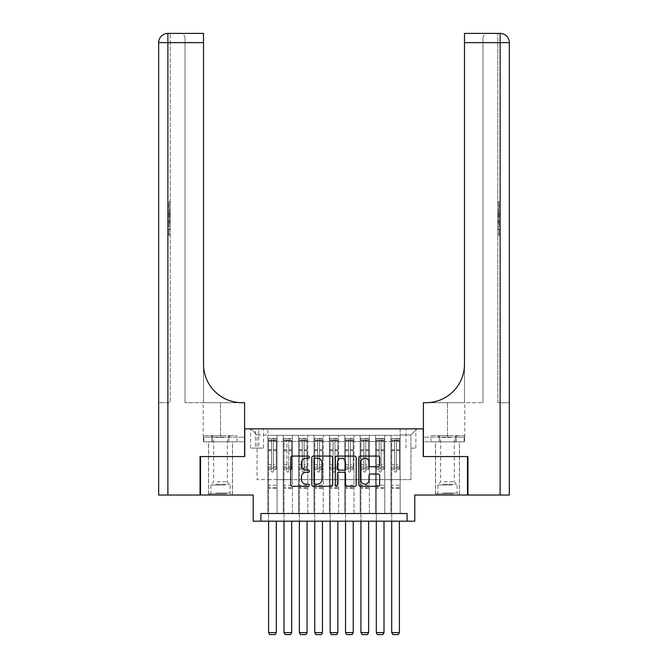 <?xml version="1.0" encoding="UTF-8"?>
<svg xmlns="http://www.w3.org/2000/svg" width="668" height="668" viewBox="0 0 668 668"><rect width="100%" height="100%" fill="white"/><g stroke="black" fill="none" stroke-linecap="round" stroke-linejoin="round"><path stroke-width="0.5" stroke-dasharray="3.34 2.5" d="M309.384 457.137A1.06 1.06 0 0 0 308.324 456.077L292.275 456.077A1.511 1.511 0 0 0 290.764 457.588L290.764 484.776A1.511 1.511 0 0 0 292.275 486.287L308.324 486.287A1.06 1.06 0 0 0 309.384 485.227A1.06 1.06 0 0 0 308.324 484.175L306.245 484.175A4.835 4.835 0 0 1 301.41 479.34L301.41 477.069A4.835 4.835 0 0 1 306.245 472.243L308.324 472.243A1.06 1.06 0 0 0 309.384 471.182A1.06 1.06 0 0 0 308.324 470.122L306.245 470.122A4.835 4.835 0 0 1 301.41 465.295L301.41 463.024A4.835 4.835 0 0 1 306.245 458.19L308.324 458.19A1.06 1.06 0 0 0 309.384 457.137M447.485 456.561L435.486 456.561L447.485 456.561M447.485 495.03L435.486 495.03L447.485 495.03M220.515 456.561L232.514 456.561L220.515 456.561M220.515 495.03L232.514 495.03L220.515 495.03M410.937 428.864L415.863 428.864L410.937 428.864M410.937 448.103L415.863 448.103L410.937 448.103M467.491 456.561L467.491 495.03L414.786 495.03L414.786 521.19L253.214 521.19L253.214 495.03L200.509 495.03L200.509 456.561L244.747 456.561L244.747 428.864L423.253 428.864L423.253 456.561L467.491 456.561M400.165 513.5L400.165 435.327L267.835 435.327L267.835 513.5L277.061 513.5L267.835 513.5L277.061 513.5L267.835 513.5L267.835 435.327L277.061 435.327L277.061 513.5L277.061 435.327L277.061 479.649L283.224 479.649L277.061 479.649L277.061 435.327L267.835 435.327L400.165 435.327L400.165 513.5L390.939 513.5L390.939 435.327L375.55 435.327L375.55 513.5L375.55 435.327L384.776 435.327L384.776 513.5L384.776 435.327L384.776 479.649L384.776 435.327L390.939 435.327L390.939 513.5L400.165 513.5L390.939 513.5L400.165 513.5L400.165 435.018L400.165 479.649L410.937 479.649L410.937 435.018L400.165 435.018L410.937 435.018L410.937 479.649L400.165 479.649L400.165 468.101L400.165 513.5M375.55 513.5L384.776 513.5L375.55 513.5L384.776 513.5L375.55 513.5L375.55 468.101L375.55 479.649L369.396 479.649L369.396 441.481L369.396 479.649L375.55 479.649L375.55 441.481L375.55 479.649L390.939 479.649L384.776 479.649L384.776 468.101L384.776 479.649L375.55 479.649L375.55 468.101L384.776 468.101L384.776 513.5L384.776 468.101L375.55 468.101L375.55 513.5M369.396 513.5L369.396 435.327L360.161 435.327L360.161 513.5L360.161 435.327L369.396 435.327L369.396 513.5L360.161 513.5L369.396 513.5L360.161 513.5L369.396 513.5L369.396 468.101L369.396 513.5M354.007 513.5L354.007 435.327L344.771 435.327L344.771 513.5L344.771 435.327L354.007 435.327L354.007 513.5L344.771 513.5L354.007 513.5L344.771 513.5L354.007 513.5L354.007 441.481L354.007 479.649L360.161 479.649L354.007 479.649L354.007 468.101L354.007 513.5M338.618 513.5L338.618 435.327L329.382 435.327L329.382 513.5L329.382 435.327L338.618 435.327L338.618 513.5L329.382 513.5L338.618 513.5L329.382 513.5L338.618 513.5L338.618 441.481L338.618 479.649L344.771 479.649L338.618 479.649L338.618 468.101L338.618 513.5M323.228 513.5L323.228 435.327L313.993 435.327L313.993 513.5L313.993 435.327L323.228 435.327L323.228 513.5L313.993 513.5L323.228 513.5L313.993 513.5L323.228 513.5L323.228 441.481L323.228 479.649L329.382 479.649L323.228 479.649L323.228 468.101L323.228 513.5M307.839 513.5L307.839 435.327L298.604 435.327L298.604 513.5L298.604 435.327L307.839 435.327L307.839 513.5L298.604 513.5L307.839 513.5L298.604 513.5L307.839 513.5L307.839 441.481L307.839 479.649L313.993 479.649L307.839 479.649L307.839 468.101L307.839 513.5M292.45 513.5L292.45 435.327L283.224 435.327L283.224 513.5L283.224 435.327L292.45 435.327L292.45 513.5L283.224 513.5L292.45 513.5L283.224 513.5L292.45 513.5L292.45 468.101L292.45 513.5M390.939 441.481L390.939 479.649L390.939 435.327L390.939 441.481L384.776 441.481L390.939 441.481M360.161 441.481L360.161 479.649L360.161 435.327L354.007 435.327L354.007 441.481L354.007 435.327L360.161 435.327L360.161 441.481L354.007 441.481L360.161 441.481M344.771 441.481L344.771 479.649L344.771 435.327L338.618 435.327L338.618 441.481L338.618 435.327L344.771 435.327L344.771 441.481L338.618 441.481L344.771 441.481M329.382 441.481L329.382 479.649L329.382 435.327L323.228 435.327L323.228 441.481L323.228 435.327L329.382 435.327L329.382 441.481L323.228 441.481L329.382 441.481M313.993 441.481L313.993 479.649L313.993 435.327L307.839 435.327L307.839 441.481L307.839 435.327L313.993 435.327L313.993 441.481L307.839 441.481L313.993 441.481M292.45 441.481L292.45 479.649L292.45 435.327L292.45 441.481L298.604 441.481L298.604 479.649L292.45 479.649L298.604 479.649L298.604 435.327L292.45 435.327L298.604 435.327L298.604 441.481L292.45 441.481M260.904 521.19L260.904 513.5L260.904 521.19L260.904 513.5L407.096 513.5L260.904 513.5L407.096 513.5L407.096 521.19M255.368 428.864L250.6 428.864L255.368 428.864L255.368 448.103L250.6 448.103L258.75 448.103L255.368 448.103L255.368 428.864M258.75 428.864L263.526 428.864L258.75 428.864L258.75 448.103L263.526 448.103L258.75 448.103L258.75 428.864M400.165 428.864L267.835 428.864L417.091 428.864L400.165 428.864L400.165 435.327L400.165 428.864M267.835 428.864L250.909 428.864L267.835 428.864L267.835 479.649L257.063 479.649L257.063 435.018L267.835 435.018L257.063 435.018L250.909 428.864L257.063 435.018L257.063 479.649L267.835 479.649L267.835 428.864M283.224 441.481L283.224 479.649L283.224 435.327L277.061 435.327L283.224 435.327L283.224 441.481L277.061 441.481L283.224 441.481M375.55 435.327L369.396 435.327L369.396 441.481L369.396 435.327L375.55 435.327L375.55 441.481L375.55 435.327M360.161 479.649L369.396 479.649L360.161 479.649L360.161 468.101L360.161 479.649M344.771 479.649L354.007 479.649L344.771 479.649L344.771 468.101L344.771 479.649M329.382 479.649L338.618 479.649L329.382 479.649L329.382 468.101L329.382 479.649M313.993 479.649L323.228 479.649L313.993 479.649L313.993 468.101L313.993 479.649M298.604 479.649L307.839 479.649L298.604 479.649L298.604 468.101L298.604 479.649M283.224 479.649L292.45 479.649L292.45 468.101L292.45 479.649L283.224 479.649L283.224 468.101L292.45 468.101L283.224 468.101L283.224 513.5L283.224 479.649M267.835 479.649L277.061 479.649L277.061 468.101L277.061 513.5L277.061 468.101L277.061 479.649L267.835 479.649L267.835 468.101L277.061 468.101L267.835 468.101L267.835 513.5L267.835 479.649M390.939 479.649L400.165 479.649L390.939 479.649L390.939 468.101L390.939 479.649M267.835 468.101L277.061 468.101L267.835 468.101M283.224 468.101L292.45 468.101L283.224 468.101M298.604 468.101L307.839 468.101L298.604 468.101L298.604 513.5L298.604 468.101L307.839 468.101L298.604 468.101M313.993 468.101L323.228 468.101L313.993 468.101L313.993 513.5L313.993 468.101L323.228 468.101L313.993 468.101M329.382 468.101L338.618 468.101L329.382 468.101L329.382 513.5L329.382 468.101L338.618 468.101L329.382 468.101M344.771 468.101L354.007 468.101L344.771 468.101L344.771 513.5L344.771 468.101L354.007 468.101L344.771 468.101M360.161 468.101L369.396 468.101L360.161 468.101L360.161 513.5L360.161 468.101L369.396 468.101L360.161 468.101M375.55 468.101L384.776 468.101L375.55 468.101M390.939 468.101L400.165 468.101L390.939 468.101L390.939 513.5L390.939 468.101L400.165 468.101L390.939 468.101M417.091 428.864L410.937 435.018L417.091 428.864M332.681 484.776L332.681 457.588A1.511 1.511 0 0 0 331.169 456.077L313.342 456.077A1.511 1.511 0 0 0 311.831 457.588L311.831 484.776A1.511 1.511 0 0 0 313.342 486.287L331.169 486.287A1.511 1.511 0 0 0 332.681 484.776M315.004 458.19A1.06 1.06 0 0 0 313.952 459.25L313.952 483.114A1.06 1.06 0 0 0 315.004 484.175L317.2 484.175A4.835 4.835 0 0 0 322.026 479.34L322.026 463.024A4.835 4.835 0 0 0 317.2 458.19L315.004 458.19M336.831 456.077L354.658 456.077A1.511 1.511 0 0 1 356.169 457.588L356.169 484.776A1.511 1.511 0 0 1 354.658 486.287L347.026 486.287A1.511 1.511 0 0 1 345.515 484.776L345.515 473.746A1.511 1.511 0 0 0 344.003 472.243L338.943 472.243A1.511 1.511 0 0 0 337.44 473.746L337.44 485.227A1.06 1.06 0 0 1 336.38 486.287A1.06 1.06 0 0 1 335.319 485.227L335.319 457.588A1.511 1.511 0 0 1 336.831 456.077M345.515 462.306A4.041 4.041 0 0 0 341.473 458.265A4.041 4.041 0 0 0 337.44 462.306L337.44 468.61A1.511 1.511 0 0 0 338.943 470.122L344.003 470.122A1.511 1.511 0 0 0 345.515 468.61L345.515 462.306M370.515 466.723L378.138 466.723A1.511 1.511 0 0 0 379.649 465.212L379.649 457.588A1.511 1.511 0 0 0 378.138 456.077L360.319 456.077A1.511 1.511 0 0 0 358.808 457.588L358.808 484.776A1.511 1.511 0 0 0 360.319 486.287L378.138 486.287A1.511 1.511 0 0 0 379.649 484.776L379.649 475.566A1.511 1.511 0 0 0 378.138 474.055L370.515 474.055A1.511 1.511 0 0 0 369.003 475.566L369.003 480.133A4.041 4.041 0 0 1 364.962 484.175A4.041 4.041 0 0 1 360.92 480.133L360.92 462.231A4.041 4.041 0 0 1 364.962 458.19A4.041 4.041 0 0 1 369.003 462.231L369.003 465.212A1.511 1.511 0 0 0 370.515 466.723M271.525 471.182A0.927 0.927 90 0 0 272.452 472.109A0.927 0.927 -90 0 1 271.525 471.182L271.525 469.637L271.525 471.182M274.757 438.408L274.757 440.404L276.293 440.404L276.293 438.408L268.603 438.408L268.603 632.596L276.293 632.596L276.293 521.19M268.603 438.408L268.603 521.19M276.293 440.404L276.293 469.637L273.371 469.637L273.371 471.182A0.927 0.927 -90 0 1 272.452 472.109A0.927 0.927 90 0 0 273.371 471.182L273.371 464.794L276.293 464.794M276.293 438.408L276.293 469.637L273.371 469.637L273.371 438.592L271.525 438.592L271.525 466.79L268.603 466.79M274.757 440.404L270.139 440.404L270.139 438.408M268.603 440.404L270.139 440.404M268.603 464.794L271.525 464.794L271.525 469.637L271.525 466.79M271.525 464.794L271.525 440.813L273.371 440.813L273.371 464.794M276.26 438.408L268.645 438.408L276.26 438.408M268.645 440.404L276.26 440.404L268.645 440.404M276.293 488.417L268.603 488.417M268.603 632.596L269.755 634.6L275.141 634.6L276.293 632.596M273.371 440.813L273.371 438.592M271.525 440.813L271.525 438.592L271.525 440.813M225.709 493.802L210.128 493.802L225.709 493.802M215.706 493.034L230.134 493.034L215.706 493.034M225.517 435.636L210.512 435.636L225.517 435.636M223.939 437.456L213.668 437.456L223.939 437.456M217.092 481.803L227.362 481.803L217.092 481.803M226.477 493.802L208.591 493.802L226.477 493.802M226.477 441.79L208.591 441.79L226.477 441.79M228.823 441.79L203.899 441.79L237.132 441.79L228.823 441.79L228.823 435.636L203.899 435.636L237.132 435.636L228.823 435.636L228.823 441.79M212.207 441.79L212.207 435.636L212.207 441.79M203.899 441.79L203.899 435.636M237.132 441.79L237.132 435.636M452.679 493.802L437.097 493.802L452.679 493.802M442.675 493.034L457.104 493.034L442.675 493.034M452.486 435.636L437.482 435.636L452.486 435.636M450.908 437.456L440.638 437.456L450.908 437.456M444.061 481.803L454.332 481.803L444.061 481.803M453.447 493.802L435.561 493.802L453.447 493.802M453.447 441.79L435.561 441.79L453.447 441.79M455.793 441.79L430.868 441.79L464.101 441.79L455.793 441.79L455.793 435.636L430.868 435.636L464.101 435.636L455.793 435.636L455.793 441.79M439.177 441.79L439.177 435.636L439.177 441.79M430.868 441.79L430.868 435.636M464.101 441.79L464.101 435.636M220.515 441.79L232.514 441.79L220.515 441.79M170.198 208.408L170.198 201.661L170.198 209.71L170.198 201.895L170.198 208.408L168.962 208.408L168.962 205.552L170.198 205.552L168.962 205.519L168.962 202.963L170.198 202.963M170.198 216.591L170.198 210.22L170.198 216.591L168.962 216.591L168.962 219.02L168.962 210.22L168.962 216.591M170.198 228.765L170.198 235.512L170.198 228.765L168.962 228.765L168.962 235.512L170.198 235.512L168.962 235.512L168.962 228.999L170.198 228.999L168.962 228.999L168.962 234.209L170.198 234.209L168.962 234.209L168.962 228.765L170.198 228.765M167.885 33.4L167.885 42.635L167.885 33.4L167.885 42.635L158.658 42.635A9.235 9.235 0 0 1 167.885 33.4A9.235 9.235 0 0 0 158.658 42.635L158.658 495.03L167.885 495.03L167.885 42.635L167.885 402.704L170.198 402.704L170.198 33.4L170.198 42.635L167.885 42.635L203.515 42.635L203.515 33.4L203.515 42.635L203.515 33.4L167.885 33.4A9.235 9.235 0 0 0 158.658 42.635L158.658 402.704L170.198 402.704L170.198 42.635L167.885 42.635L167.885 402.704L158.658 402.704M170.198 219.413L170.198 226.986L170.198 219.413L168.962 219.413L168.962 226.986L168.962 219.413M167.885 495.03L200.049 495.03L200.049 456.561L244.597 456.561L244.597 402.704L203.206 402.704L241.983 402.704A38.468 38.468 0 0 1 203.515 364.235L203.515 402.704L241.983 402.704A38.468 38.468 0 0 1 203.515 364.235L203.515 42.635L185.044 42.635L185.044 38.018L185.044 42.635L203.515 42.635L203.515 402.704L185.044 402.704L241.983 402.704M203.373 441.79L244.597 441.79L244.597 402.704L244.597 437.173L203.206 437.173L244.597 437.173L211.94 437.173L244.597 437.173L244.597 441.79L203.373 441.79L203.373 437.173L211.94 437.173L203.373 437.173M203.515 364.235L203.515 42.635M185.044 402.704L185.044 42.635L185.044 402.704M185.044 38.018C184.426 34.861 182.89 33.325 180.427 33.4C182.89 33.325 184.435 34.861 185.044 38.018M211.94 441.79L211.94 437.173L211.94 441.79M168.962 229.358L170.198 229.358L168.962 229.358L168.962 234.209L170.198 234.209L168.962 234.209L168.962 229.358M168.962 225.684L168.962 220.716L168.962 225.684L170.198 225.684L170.198 220.716L170.198 225.684L168.962 225.684M168.962 223.68L170.198 223.68M168.962 226.986L170.198 226.986L168.962 226.986M168.962 220.857L170.198 220.857M168.962 222.202L170.198 222.202M168.962 223.788L170.198 223.788M168.962 221.601L170.198 221.601M168.962 220.716L170.198 220.716M168.962 222.294L170.198 222.294M168.962 223.813L170.198 223.813L168.962 223.83M168.962 215.255L168.962 213.042L168.962 215.255L170.198 215.255L170.198 216.198L170.198 213.042L170.198 215.255M168.962 217.643L170.198 217.643M168.962 219.02L170.198 219.02M168.962 212.649L170.198 212.649M168.962 211.606L170.198 211.606M168.962 210.22L170.198 210.22M168.962 213.885L170.198 213.885M168.962 215.355L170.198 215.355M168.962 216.198L170.198 216.198M168.962 213.042L170.198 213.042M168.962 214.62L170.198 214.62M168.962 202.963L168.962 208.408M168.962 203.197L170.198 203.197M168.962 201.895L170.198 201.895M168.962 205.452L170.198 205.452M168.962 209.71L170.198 209.71M168.962 205.427L170.198 205.427M168.962 201.661L170.198 201.661M447.485 441.79L459.484 441.79L447.485 441.79M497.802 208.408L497.802 201.661L497.802 209.71L497.802 201.895L497.802 208.408L499.038 208.408L499.038 205.552L497.802 205.552L499.038 205.519L499.038 202.963L497.802 202.963M497.802 216.591L497.802 210.22L497.802 216.591L499.038 216.591L499.038 219.02L499.038 210.22L499.038 216.591M497.802 228.765L497.802 235.512L497.802 228.765L499.038 228.765L499.038 235.512L497.802 235.512L499.038 235.512L499.038 228.999L497.802 228.999L499.038 228.999L499.038 234.209L497.802 234.209L499.038 234.209L499.038 228.765L497.802 228.765M497.802 402.704L497.802 33.4L497.802 42.635L500.115 42.635L500.115 495.03L467.951 495.03L467.951 456.561L423.403 456.561L423.403 402.704L464.794 402.704L426.017 402.704A38.468 38.468 0 0 0 464.485 364.235L464.485 402.704L426.017 402.704A38.468 38.468 0 0 0 464.485 364.235L464.485 33.4L464.485 42.635L500.115 42.635L497.802 42.635L497.802 402.704L500.115 402.704L497.802 402.704M497.802 219.413L497.802 226.986L497.802 219.413L499.038 219.413L499.038 226.986L499.038 219.413M464.485 364.235L464.485 402.704L482.956 402.704L426.017 402.704M464.485 402.704L464.485 42.635L482.956 42.635L482.956 38.018L482.956 42.635L464.485 42.635L464.485 402.704M509.342 42.635L500.115 42.635L509.342 42.635L509.342 402.704L509.342 42.635L500.115 42.635L500.115 402.704L509.342 402.704L500.115 402.704L500.115 33.4L497.802 33.4M500.115 495.03L509.342 495.03M464.627 441.79L423.403 441.79L423.403 402.704L423.403 437.173L464.794 437.173L423.403 437.173L456.06 437.173L423.403 437.173L423.403 441.79L464.627 441.79L464.627 437.173L456.06 437.173L464.627 437.173M464.485 33.4L464.485 42.635M482.956 402.704L482.956 42.635L482.956 402.704M482.956 38.018C483.574 34.861 485.11 33.325 487.573 33.4C485.11 33.325 483.565 34.861 482.956 38.018M456.06 441.79L456.06 437.173L456.06 441.79M499.038 229.358L497.802 229.358L499.038 229.358L499.038 234.209L497.802 234.209L499.038 234.209L499.038 229.358M499.038 225.684L499.038 220.716L499.038 225.684L497.802 225.684L497.802 220.716L497.802 225.684L499.038 225.684M499.038 223.68L497.802 223.68M499.038 226.986L497.802 226.986L499.038 226.986M499.038 220.857L497.802 220.857M499.038 222.202L497.802 222.202M499.038 223.788L497.802 223.788M499.038 221.601L497.802 221.601M499.038 220.716L497.802 220.716M499.038 222.294L497.802 222.294M499.038 223.813L497.802 223.813L499.038 223.83M499.038 215.255L499.038 213.042L499.038 215.255L497.802 215.255L497.802 216.198L497.802 213.042L497.802 215.255M499.038 217.643L497.802 217.643M499.038 219.02L497.802 219.02M499.038 212.649L497.802 212.649M499.038 211.606L497.802 211.606M499.038 210.22L497.802 210.22M499.038 213.885L497.802 213.885M499.038 215.355L497.802 215.355M499.038 216.198L497.802 216.198M499.038 213.042L497.802 213.042M499.038 214.62L497.802 214.62M499.038 202.963L499.038 208.408M499.038 203.197L497.802 203.197M499.038 201.895L497.802 201.895M499.038 205.452L497.802 205.452M499.038 209.71L497.802 209.71M499.038 205.427L497.802 205.427M499.038 201.661L497.802 201.661M286.914 471.182A0.927 0.927 89.9 0 0 287.833 472.109A0.927 0.927 -90.1 0 1 286.914 471.182L286.914 469.637L286.914 471.182M290.146 438.408L290.146 440.404L291.649 440.404L291.682 438.408L283.992 438.408L283.992 632.596L291.682 632.596L291.682 521.19M283.992 438.408L283.992 521.19M283.992 440.404L291.682 440.404L291.682 469.637L288.76 469.637L288.76 471.182A0.927 0.927 -90.1 0 1 287.833 472.109A0.927 0.927 89.9 0 0 288.76 471.182L288.76 464.794L291.682 464.794M291.649 438.408L284.025 438.408L291.649 438.408L291.682 469.637L288.76 469.637L288.76 438.592L286.914 438.592L286.914 466.79L283.992 466.79M290.146 440.404L285.528 440.404L285.528 438.408M291.649 440.404L285.528 440.404M283.992 464.794L286.914 464.794L286.914 469.637L286.914 466.79M286.914 464.794L286.914 440.813L288.76 440.813L288.76 464.794M291.682 488.417L283.992 488.417M283.992 632.596L285.144 634.6L290.53 634.6L291.682 632.596M288.76 440.813L288.76 438.592M286.914 440.813L286.914 438.592L286.914 440.813M302.303 471.182A0.927 0.927 89.9 0 0 303.222 472.109A0.927 0.927 -90.1 0 1 302.303 471.182L302.303 469.637L302.303 471.182M305.535 438.408L305.535 440.404L307.071 440.404L307.071 438.408L299.381 438.408L299.381 632.596L307.071 632.596L307.071 521.19M299.381 438.408L299.381 521.19M307.071 440.404L307.071 469.637L304.149 469.637L304.149 471.182A0.927 0.927 -90.1 0 1 303.222 472.109A0.927 0.927 89.9 0 0 304.149 471.182L304.149 464.794L307.071 464.794M307.071 438.408L307.071 469.637L304.149 469.637L304.149 438.592L302.303 438.592L302.303 466.79L299.381 466.79M305.535 440.404L300.917 440.404L300.917 438.408M299.381 440.404L300.917 440.404M299.381 464.794L302.303 464.794L302.303 469.637L302.303 466.79M302.303 464.794L302.303 440.813L304.149 440.813L304.149 464.794M307.029 438.408L299.414 438.408L307.029 438.408M299.414 440.404L307.029 440.404L299.414 440.404M307.071 488.417L299.381 488.417M299.381 632.596L300.533 634.6L305.919 634.6L307.071 632.596M304.149 440.813L304.149 438.592M302.303 440.813L302.303 438.592L302.303 440.813M317.692 471.182A0.927 0.927 89.9 0 0 318.611 472.109A0.927 0.927 -90.1 0 1 317.692 471.182L317.692 469.637L317.692 471.182M320.924 438.408L320.924 440.404L322.46 440.404L322.46 438.408L314.762 438.408L314.762 632.596L322.46 632.596L322.46 521.19M314.762 438.408L314.762 521.19M322.46 440.404L322.46 469.637L319.538 469.637L319.538 471.182A0.927 0.927 -90.1 0 1 318.611 472.109A0.927 0.927 89.9 0 0 319.538 471.182L319.538 464.794L322.46 464.794M322.46 438.408L322.46 469.637L319.538 469.637L319.538 438.592L317.692 438.592L317.692 466.79L314.762 466.79M320.924 440.404L316.306 440.404L316.306 438.408M314.762 440.404L316.306 440.404M314.762 464.794L317.692 464.794L317.692 469.637L317.692 466.79M317.692 464.794L317.692 440.813L319.538 440.813L319.538 464.794M322.419 438.408L314.803 438.408L322.419 438.408M314.803 440.404L322.419 440.404L314.803 440.404M322.46 488.417L314.762 488.417M314.762 632.596L315.922 634.6L321.308 634.6L322.46 632.596M319.538 440.813L319.538 438.592M317.692 440.813L317.692 438.592L317.692 440.813M333.073 471.182A0.927 0.927 89.9 0 0 334 472.109A0.927 0.927 -90.1 0 1 333.073 471.182L333.073 469.637L333.073 471.182M336.305 438.408L336.305 440.404L337.849 440.404L337.849 438.408L330.151 438.408L330.151 632.596L337.849 632.596L337.849 521.19M330.151 438.408L330.151 521.19M337.849 440.404L337.849 469.637L334.927 469.637L334.927 471.182A0.927 0.927 -90.1 0 1 334 472.109A0.927 0.927 89.9 0 0 334.927 471.182L334.927 464.794L337.849 464.794M337.849 438.408L337.849 469.637L334.927 469.637L334.927 438.592L333.073 438.592L333.073 466.79L330.151 466.79M336.305 440.404L331.695 440.404L331.695 438.408M330.151 440.404L331.695 440.404M330.151 464.794L333.073 464.794L333.073 469.637L333.073 466.79M333.073 464.794L333.073 440.813L334.927 440.813L334.927 464.794M337.808 438.408L330.192 438.408L337.808 438.408M330.192 440.404L337.808 440.404L330.192 440.404M337.849 488.417L330.151 488.417M330.151 632.596L331.311 634.6L336.689 634.6L337.849 632.596M334.927 440.813L334.927 438.592M333.073 440.813L333.073 438.592L333.073 440.813M348.462 471.182A0.927 0.927 89.9 0 0 349.389 472.109A0.927 0.927 -90.1 0 1 348.462 471.182L348.462 469.637L348.462 471.182M351.694 438.408L351.694 440.404L353.238 440.404L353.238 438.408L345.54 438.408L345.54 632.596L353.238 632.596L353.238 521.19M345.54 438.408L345.54 521.19M353.238 440.404L353.238 469.637L350.308 469.637L350.308 471.182A0.927 0.927 -90.1 0 1 349.389 472.109A0.927 0.927 89.9 0 0 350.308 471.182L350.308 464.794L353.238 464.794M353.238 438.408L353.238 469.637L350.308 469.637L350.308 438.592L348.462 438.592L348.462 466.79L345.54 466.79M351.694 440.404L347.076 440.404L347.076 438.408M345.54 440.404L347.076 440.404M345.54 464.794L348.462 464.794L348.462 469.637L348.462 466.79M348.462 464.794L348.462 440.813L350.308 440.813L350.308 464.794M353.197 438.408L345.581 438.408L353.197 438.408M345.581 440.404L353.197 440.404L345.581 440.404M353.238 488.417L345.54 488.417M345.54 632.596L346.692 634.6L352.078 634.6L353.238 632.596M350.308 440.813L350.308 438.592M348.462 440.813L348.462 438.592L348.462 440.813M363.851 471.182A0.927 0.927 89.9 0 0 364.778 472.109A0.927 0.927 -90.1 0 1 363.851 471.182L363.851 469.637L363.851 471.182M367.083 438.408L367.083 440.404L368.619 440.404L368.619 438.408L360.929 438.408L360.929 632.596L368.619 632.596L368.619 521.19M360.929 438.408L360.929 521.19M368.619 440.404L368.619 469.637L365.697 469.637L365.697 471.182A0.927 0.927 -90.1 0 1 364.778 472.109A0.927 0.927 89.9 0 0 365.697 471.182L365.697 464.794L368.619 464.794M368.619 438.408L368.619 469.637L365.697 469.637L365.697 438.592L363.851 438.592L363.851 466.79L360.929 466.79M367.083 440.404L362.465 440.404L362.465 438.408M360.929 440.404L362.465 440.404M360.929 464.794L363.851 464.794L363.851 469.637L363.851 466.79M363.851 464.794L363.851 440.813L365.697 440.813L365.697 464.794M368.586 438.408L360.971 438.408L368.586 438.408M360.971 440.404L368.586 440.404L360.971 440.404M368.619 488.417L360.929 488.417M360.929 632.596L362.081 634.6L367.467 634.6L368.619 632.596M365.697 440.813L365.697 438.592M363.851 440.813L363.851 438.592L363.851 440.813M379.24 471.182A0.927 0.927 89.9 0 0 380.167 472.109A0.927 0.927 -90.1 0 1 379.24 471.182L379.24 469.637L379.24 471.182M382.472 438.408L382.472 440.404L384.008 440.404L384.008 438.408L376.351 438.408L376.318 632.596L384.008 632.596L384.008 521.19M376.351 438.408L383.975 438.408L376.351 438.408L376.318 521.19M384.008 440.404L384.008 469.637L381.086 469.637L381.086 471.182A0.927 0.927 -90.1 0 1 380.167 472.109A0.927 0.927 89.9 0 0 381.086 471.182L381.086 464.794L384.008 464.794M384.008 438.408L384.008 469.637L381.086 469.637L381.086 438.592L379.24 438.592L379.24 466.79L376.318 466.79M382.472 440.404L377.854 440.404L377.854 438.408M376.351 440.404L377.854 440.404M376.318 464.794L379.24 464.794L379.24 469.637L379.24 466.79M379.24 464.794L379.24 440.813L381.086 440.813L381.086 464.794M384.008 488.417L376.318 488.417M376.318 632.596L377.47 634.6L382.856 634.6L384.008 632.596M381.086 440.813L381.086 438.592M379.24 440.813L379.24 438.592L379.24 440.813M394.629 471.182A0.927 0.927 89.9 0 0 395.548 472.109A0.927 0.927 -90.1 0 1 394.629 471.182L394.629 469.637L394.629 471.182M397.861 438.408L397.861 440.404L399.397 440.404L399.397 438.408L391.707 438.408L391.707 632.596L399.397 632.596L399.397 521.19M391.707 438.408L391.707 521.19M399.397 440.404L399.397 469.637L396.475 469.637L396.475 471.182A0.927 0.927 -90.1 0 1 395.548 472.109A0.927 0.927 89.9 0 0 396.475 471.182L396.475 464.794L399.397 464.794M399.397 438.408L399.397 469.637L396.475 469.637L396.475 438.592L394.629 438.592L394.629 466.79L391.707 466.79M397.861 440.404L393.243 440.404L393.243 438.408M391.707 440.404L393.243 440.404M391.707 464.794L394.629 464.794L394.629 469.637L394.629 466.79M394.629 464.794L394.629 440.813L396.475 440.813L396.475 464.794M399.355 438.408L391.74 438.408L399.355 438.408M391.74 440.404L399.355 440.404L391.74 440.404M399.397 488.417L391.707 488.417M391.707 632.596L392.859 634.6L398.245 634.6L399.397 632.596M396.475 440.813L396.475 438.592M394.629 440.813L394.629 438.592L394.629 440.813M375.55 441.481L369.396 441.481L375.55 441.481M271.525 469.637L268.603 469.637L271.525 469.637M276.293 485.185L268.603 485.185M276.293 466.79L273.371 466.79M271.525 449.739L268.603 449.739M276.293 449.739L273.371 449.739M268.603 450.633L271.525 450.633M273.371 450.633L276.293 450.633M271.525 440.655L268.603 440.655M268.603 441.548L271.525 441.548M276.293 440.655L273.371 440.655M273.371 441.548L276.293 441.548M276.293 487.548L268.603 487.548M225.325 485.018L210.896 485.018L225.325 485.018M215.864 484.25L229.817 484.25L215.864 484.25M452.294 485.018L437.866 485.018L452.294 485.018M442.834 484.25L456.787 484.25L442.834 484.25M220.515 437.173L220.515 402.704L220.515 437.173M168.962 213.944L170.198 213.944M500.115 42.635L500.115 33.4L500.115 42.635M447.485 437.173L447.485 402.704L447.485 437.173M499.038 213.944L497.802 213.944M286.914 469.637L283.992 469.637L286.914 469.637M291.682 485.185L283.992 485.185M291.682 466.79L288.76 466.79M286.914 449.739L283.992 449.739M291.682 449.739L288.76 449.739M283.992 450.633L286.914 450.633M288.76 450.633L291.682 450.633M286.914 440.655L283.992 440.655M283.992 441.548L286.914 441.548M291.682 440.655L288.76 440.655M288.76 441.548L291.682 441.548M291.682 487.548L283.992 487.548M302.303 469.637L299.381 469.637L302.303 469.637M307.071 485.185L299.381 485.185M307.071 466.79L304.149 466.79M302.303 449.739L299.381 449.739M307.071 449.739L304.149 449.739M299.381 450.633L302.303 450.633M304.149 450.633L307.071 450.633M302.303 440.655L299.381 440.655M299.381 441.548L302.303 441.548M307.071 440.655L304.149 440.655M304.149 441.548L307.071 441.548M307.071 487.548L299.381 487.548M317.692 469.637L314.762 469.637L317.692 469.637M322.46 485.185L314.762 485.185M322.46 466.79L319.538 466.79M317.692 449.739L314.762 449.739M322.46 449.739L319.538 449.739M314.762 450.633L317.692 450.633M319.538 450.633L322.46 450.633M317.692 440.655L314.762 440.655M314.762 441.548L317.692 441.548M322.46 440.655L319.538 440.655M319.538 441.548L322.46 441.548M322.46 487.548L314.762 487.548M333.073 469.637L330.151 469.637L333.073 469.637M337.849 485.185L330.151 485.185M337.849 466.79L334.927 466.79M333.073 449.739L330.151 449.739M337.849 449.739L334.927 449.739M330.151 450.633L333.073 450.633M334.927 450.633L337.849 450.633M333.073 440.655L330.151 440.655M330.151 441.548L333.073 441.548M337.849 440.655L334.927 440.655M334.927 441.548L337.849 441.548M337.849 487.548L330.151 487.548M348.462 469.637L345.54 469.637L348.462 469.637M353.238 485.185L345.54 485.185M353.238 466.79L350.308 466.79M348.462 449.739L345.54 449.739M353.238 449.739L350.308 449.739M345.54 450.633L348.462 450.633M350.308 450.633L353.238 450.633M348.462 440.655L345.54 440.655M345.54 441.548L348.462 441.548M353.238 440.655L350.308 440.655M350.308 441.548L353.238 441.548M353.238 487.548L345.54 487.548M363.851 469.637L360.929 469.637L363.851 469.637M368.619 485.185L360.929 485.185M368.619 466.79L365.697 466.79M363.851 449.739L360.929 449.739M368.619 449.739L365.697 449.739M360.929 450.633L363.851 450.633M365.697 450.633L368.619 450.633M363.851 440.655L360.929 440.655M360.929 441.548L363.851 441.548M368.619 440.655L365.697 440.655M365.697 441.548L368.619 441.548M368.619 487.548L360.929 487.548M379.24 469.637L376.318 469.637L379.24 469.637M384.008 485.185L376.318 485.185M384.008 466.79L381.086 466.79M379.24 449.739L376.318 449.739M384.008 449.739L381.086 449.739M376.318 450.633L379.24 450.633M381.086 450.633L384.008 450.633M379.24 440.655L376.318 440.655M376.318 441.548L379.24 441.548M384.008 440.655L381.086 440.655M381.086 441.548L384.008 441.548M384.008 487.548L376.318 487.548M394.629 469.637L391.707 469.637L394.629 469.637M399.397 485.185L391.707 485.185M399.397 466.79L396.475 466.79M394.629 449.739L391.707 449.739M399.397 449.739L396.475 449.739M391.707 450.633L394.629 450.633M396.475 450.633L399.397 450.633M394.629 440.655L391.707 440.655M391.707 441.548L394.629 441.548M399.397 440.655L396.475 440.655M396.475 441.548L399.397 441.548M399.397 487.548L391.707 487.548M435.486 495.03L435.486 441.79M208.516 495.03L208.516 441.79M406.019 448.103L406.019 428.864M250.6 448.103L250.6 428.864M263.526 448.103L263.526 428.864M415.863 448.103L415.863 428.864M232.514 495.03L232.514 441.79M459.484 495.03L459.484 441.79M210.512 435.636L213.668 437.456L213.668 481.803L210.896 485.018L210.896 493.034L210.128 493.802M232.439 493.802L232.439 441.79M208.591 493.802L208.591 441.79M230.518 435.636L227.362 437.456L227.362 481.803L230.134 485.018L230.134 493.034L230.903 493.802M437.482 435.636L440.638 437.456L440.638 481.803L437.866 485.018L437.866 493.034L437.097 493.802M459.409 493.802L459.409 441.79M435.561 493.802L435.561 441.79M457.488 435.636L454.332 437.456L454.332 481.803L457.104 485.018L457.104 493.034L457.872 493.802M203.206 437.173L203.206 402.704M464.794 437.173L464.794 402.704"/><path stroke-width="1" d="M309.384 457.137A1.06 1.06 0 0 0 308.324 456.077L292.275 456.077A1.511 1.511 0 0 0 290.764 457.588L290.764 484.776A1.511 1.511 0 0 0 292.275 486.287L308.324 486.287A1.06 1.06 0 0 0 309.384 485.227A1.06 1.06 0 0 0 308.324 484.175L306.245 484.175A4.835 4.835 0 0 1 301.41 479.34L301.41 477.069A4.835 4.835 0 0 1 306.245 472.243L308.324 472.243A1.06 1.06 0 0 0 309.384 471.182A1.06 1.06 0 0 0 308.324 470.122L306.245 470.122A4.835 4.835 0 0 1 301.41 465.295L301.41 463.024A4.835 4.835 0 0 1 306.245 458.19L308.324 458.19A1.06 1.06 0 0 0 309.384 457.137M378.138 466.723A1.511 1.511 0 0 0 379.649 465.212L379.649 457.588A1.511 1.511 0 0 0 378.138 456.077L360.319 456.077A1.511 1.511 0 0 0 358.808 457.588L358.808 484.776A1.511 1.511 0 0 0 360.319 486.287L378.138 486.287A1.511 1.511 0 0 0 379.649 484.776L379.649 475.566A1.511 1.511 0 0 0 378.138 474.055L370.515 474.055A1.511 1.511 0 0 0 369.003 475.566L369.003 480.133A4.041 4.041 0 0 1 364.962 484.175A4.041 4.041 0 0 1 360.92 480.133L360.92 462.231A4.041 4.041 0 0 1 364.962 458.19A4.041 4.041 0 0 1 369.003 462.231L369.003 465.212A1.511 1.511 0 0 0 370.515 466.723L378.138 466.723M407.096 521.19L414.786 521.19L414.786 495.03L467.491 495.03L467.491 456.561L423.253 456.561L423.253 428.864L244.747 428.864L244.747 456.561L200.509 456.561L200.509 495.03L253.214 495.03L253.214 521.19L407.096 521.19L407.096 513.5L260.904 513.5L260.904 521.19M332.681 457.588A1.511 1.511 0 0 0 331.169 456.077L313.342 456.077A1.511 1.511 0 0 0 311.831 457.588L311.831 484.776A1.511 1.511 0 0 0 313.342 486.287L331.169 486.287A1.511 1.511 0 0 0 332.681 484.776L332.681 457.588M336.831 456.077L354.658 456.077A1.511 1.511 0 0 1 356.169 457.588L356.169 484.776A1.511 1.511 0 0 1 354.658 486.287L347.026 486.287A1.511 1.511 0 0 1 345.515 484.776L345.515 473.746A1.511 1.511 0 0 0 344.003 472.243L338.943 472.243A1.511 1.511 0 0 0 337.44 473.746L337.44 485.227A1.06 1.06 0 0 1 336.38 486.287A1.06 1.06 0 0 1 335.319 485.227L335.319 457.588A1.511 1.511 0 0 1 336.831 456.077M315.004 458.19A1.06 1.06 0 0 0 313.952 459.25L313.952 483.114A1.06 1.06 0 0 0 315.004 484.175L317.2 484.175A4.835 4.835 0 0 0 322.026 479.34L322.026 463.024A4.835 4.835 0 0 0 317.2 458.19L315.004 458.19M345.515 462.306A4.041 4.041 0 0 0 341.473 458.265A4.041 4.041 0 0 0 337.44 462.306L337.44 468.61A1.511 1.511 0 0 0 338.943 470.122L344.003 470.122A1.511 1.511 0 0 0 345.515 468.61L345.515 462.306M276.293 521.19L276.293 632.596L268.603 632.596L268.603 521.19M276.293 632.596L275.141 634.6L269.755 634.6L268.603 632.596M200.049 456.561L244.597 456.561L244.597 402.704L241.983 402.704A38.468 38.468 0 0 1 203.515 364.235L203.515 42.635L167.885 42.635L167.885 495.03L200.049 495.03L200.049 456.561M167.885 495.03L158.658 495.03L158.658 42.635A9.235 9.235 0 0 1 167.885 33.4L203.515 33.4L203.515 42.635M158.658 402.704L158.658 42.635L167.885 42.635L167.885 33.4M241.983 402.704A38.468 38.468 0 0 1 203.515 364.235M509.342 495.03L467.951 495.03L467.951 456.561L423.403 456.561L423.403 402.704L426.017 402.704A38.468 38.468 0 0 0 464.485 364.235L464.485 33.4L500.115 33.4A9.235 9.235 0 0 1 509.342 42.635L509.342 495.03L509.342 42.635A9.235 9.235 0 0 0 500.115 33.4A9.235 9.235 0 0 1 509.342 42.635A9.235 9.235 0 0 0 500.115 33.4L500.115 42.635L464.485 42.635M497.802 33.4L464.485 33.4M426.017 402.704A38.468 38.468 0 0 0 464.485 364.235M291.682 521.19L291.682 632.596L283.992 632.596L283.992 521.19M291.682 632.596L290.53 634.6L285.144 634.6L283.992 632.596M307.071 521.19L307.071 632.596L299.381 632.596L299.381 521.19M307.071 632.596L305.919 634.6L300.533 634.6L299.381 632.596M322.46 521.19L322.46 632.596L314.762 632.596L314.762 521.19M322.46 632.596L321.308 634.6L315.922 634.6L314.762 632.596M337.849 521.19L337.849 632.596L330.151 632.596L330.151 521.19M337.849 632.596L336.689 634.6L331.311 634.6L330.151 632.596M353.238 521.19L353.238 632.596L345.54 632.596L345.54 521.19M353.238 632.596L352.078 634.6L346.692 634.6L345.54 632.596M368.619 521.19L368.619 632.596L360.929 632.596L360.929 521.19M368.619 632.596L367.467 634.6L362.081 634.6L360.929 632.596M384.008 521.19L384.008 632.596L376.318 632.596L376.318 521.19M384.008 632.596L382.856 634.6L377.47 634.6L376.318 632.596M399.397 521.19L399.397 632.596L391.707 632.596L391.707 521.19M399.397 632.596L398.245 634.6L392.859 634.6L391.707 632.596M500.115 495.03L500.115 42.635L509.342 42.635"/></g></svg>
